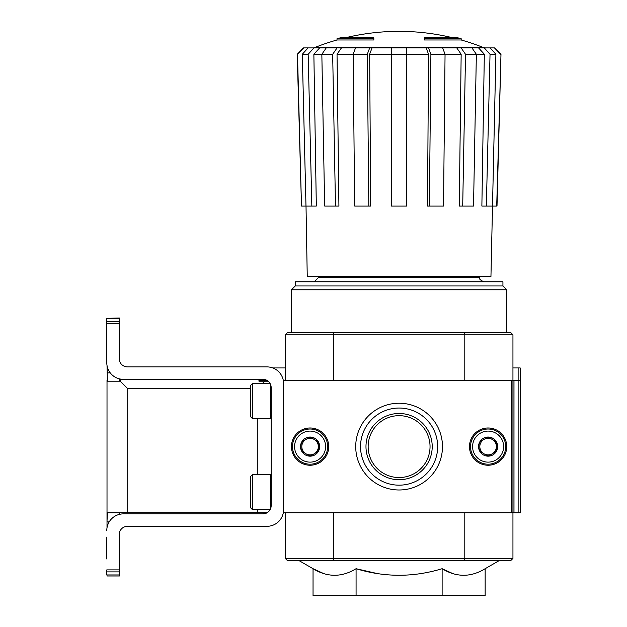 <?xml version="1.0" encoding="UTF-8"?>
<svg xmlns="http://www.w3.org/2000/svg" width="627" height="627" viewBox="0 0 627 627"><rect width="100%" height="100%" fill="white"/><g stroke="black" fill="none" stroke-linecap="round" stroke-linejoin="round"><path stroke-width="0.94" d="M467.585 47.911L314.582 47.613L483.613 47.613A227.711 227.711 0 0 0 461.198 39.979L424.354 39.979L424.354 37.832L457.89 37.832A227.711 227.711 0 0 1 461.198 38.741L424.354 38.741M321.839 54.228L313.868 54.228L316.322 206.064L301.485 206.064L297.496 54.283L301.485 206.064L297.496 54.283L301.485 206.064L297.496 54.283L303.727 47.911L490.142 47.911L484.279 47.911L490.032 54.283L486.348 206.064L497.007 206.064L500.981 54.283L496.709 206.064M445.052 54.283L430.898 54.283L428.515 47.911L442.67 47.911L445.052 54.283L443.532 206.064L427.52 206.064L428.539 54.228L426.156 47.911L442.67 47.911L355.525 47.911L369.679 47.911L367.297 54.283L353.142 54.283L354.663 206.064L370.675 206.064L369.656 54.228L372.038 47.911M462.702 206.064L459.277 206.064L461.158 54.228L456.754 47.911L471.951 47.911L440.311 47.911L461.119 47.911L440.311 47.911L461.119 47.911L465.524 54.283L462.702 206.064L473.534 206.064L476.355 54.283L465.524 54.283M488.292 47.911L494.774 47.911L500.981 54.283M377.227 573.548L356.073 568.705C384.751 577.443 413.436 577.443 442.121 568.705L442.121 595.65L485.149 595.65L485.149 568.705C470.846 577.451 456.503 577.451 442.121 568.705L452.796 573.58M298.758 560.46L313.045 568.705L313.045 595.65L356.073 595.65L356.073 568.705C341.77 577.451 327.427 577.451 313.045 568.705L323.72 573.58M511.295 380.362L283.584 380.362L283.584 512.847L511.295 512.847L511.295 380.362L512.949 380.362L512.949 334.818L464.795 334.818L464.239 332.749L510.88 332.749L512.949 334.818L510.88 332.749L512.949 334.818L510.88 332.749L512.949 334.818L512.949 367.939L512.949 334.818L512.949 367.939L520.198 367.939L520.198 380.362L518.129 380.362L518.129 367.939M511.295 512.847L512.949 512.847L512.949 558.391L510.88 560.46L512.949 558.391L510.88 560.46L512.949 558.391L510.88 560.46L287.315 560.46L285.246 558.391L285.246 512.847M464.795 380.362L464.795 334.818L285.246 334.818L287.315 332.749L285.246 334.818L287.315 332.749L285.246 334.818L285.246 380.362M106.802 537.065L106.802 559.01M109.67 521.131L107.013 521.131L107.429 512.847L266.898 512.847A8.276 8.276 0 0 1 262.885 513.881A8.276 8.276 0 0 0 271.17 505.605L271.17 387.611A8.276 8.276 0 0 0 262.885 379.327L123.362 379.327A16.561 16.561 0 0 1 106.802 362.767L106.802 318.257L119.224 318.257L119.224 321.314L106.802 321.314M266.898 380.362A8.276 8.276 0 0 1 268.121 381.192L258.951 381.192L258.951 380.362L266.898 380.362L258.951 380.362L258.951 381.192L258.951 379.327M107.013 318.257L119.428 318.054L119.224 358.628A8.276 8.276 0 0 0 127.508 366.905L267.024 366.905L127.508 366.905A8.276 8.276 0 0 1 119.428 360.47L119.224 325.303M107.013 574.951L107.013 575.986L119.428 575.986L119.428 532.746A8.276 8.276 0 0 1 127.508 526.304A8.276 8.276 0 0 0 119.224 534.58L119.224 569.88L106.802 569.88L106.802 574.951L119.224 574.951L119.224 569.88M430.044 446.604A30.95 30.95 0 0 1 383.622 473.409A30.95 30.95 0 0 1 383.622 419.808A30.95 30.95 0 0 1 430.044 446.604M490.142 47.911L484.436 47.911L490.142 47.911L484.436 47.911L490.142 47.911L495.894 54.283L490.032 54.283M285.246 558.391L287.315 560.46L285.246 558.391L287.315 560.46L285.246 558.391L333.399 558.391L333.399 512.847M357.884 47.911L313.915 47.911L308.163 54.283L302.3 54.283L305.984 206.064M336.997 39.979L373.841 39.979L373.841 38.741L336.997 38.741L336.997 39.979A227.711 227.711 0 0 0 314.582 47.613M373.841 38.741L373.841 37.832L340.304 37.832A227.711 227.711 0 0 0 336.997 38.741M313.759 47.911L309.903 47.911M500.699 54.283L494.468 47.911M478.573 47.911L484.326 54.228L481.873 206.064L486.348 206.064M306.015 206.064L307.246 276.444L490.949 276.444L495.894 54.283M471.951 47.911L476.355 54.283M430.898 54.283L429.377 206.064M406.758 47.911L406.758 206.064L391.436 206.064L391.436 47.911M368.817 206.064L367.297 54.283M353.142 54.283L355.525 47.911M337.075 47.911L332.671 54.283L321.839 54.283L324.661 206.064L338.917 206.064L337.036 54.228L341.441 47.911M335.492 206.064L332.671 54.283M321.839 54.283L326.244 47.911M311.846 206.064L308.163 54.283M313.868 54.228L319.621 47.911M302.3 54.283L308.053 47.911M301.485 206.064L297.214 54.283L303.421 47.911M318.367 276.444L318.367 277.69L314.221 281.829M365.98 446.604A33.121 33.121 0 0 1 415.654 417.919A33.121 33.121 0 0 1 415.654 475.29A33.121 33.121 0 0 1 365.98 446.604M464.239 560.46L464.795 558.391L333.399 558.391L333.956 560.46M512.949 558.391L464.795 558.391L464.795 512.847M512.949 334.818L512.949 512.847L513.983 512.847L513.983 380.362L518.129 380.362L518.129 512.847L520.198 512.847L520.198 380.362M464.239 332.749L333.956 332.749L333.399 334.818L333.399 380.362M333.956 332.749L287.315 332.749L285.246 334.818M356.073 595.65L442.121 595.65M295.262 285.967L502.932 285.967L502.932 281.829L295.262 281.829L295.262 285.967L291.453 289.776L291.453 332.749M502.932 285.967L506.741 289.776L291.453 289.776M488.112 465.234A18.63 18.63 0 0 1 471.974 437.293A18.63 18.63 0 0 1 504.241 437.293A18.63 18.63 0 0 1 488.112 465.234M310.083 465.234A18.63 18.63 0 0 1 293.953 437.293A18.63 18.63 0 0 1 326.22 437.293A18.63 18.63 0 0 1 310.083 465.234M399.093 489.985A43.381 43.381 0 0 1 361.528 424.918A43.381 43.381 0 0 1 436.666 424.918A43.381 43.381 0 0 1 399.093 489.985M399.093 485.173A38.568 38.568 0 0 1 365.698 427.324A38.568 38.568 0 0 1 432.497 427.324A38.568 38.568 0 0 1 399.093 485.173M106.802 323.336L119.224 323.336L119.224 321.314M262.885 513.881L123.362 513.881A16.561 16.561 0 0 0 106.802 530.442M127.508 526.304L267.024 526.304A16.561 16.561 0 0 0 283.584 509.743M283.584 383.465A16.561 16.561 0 0 0 267.024 366.905M252.54 509.743L252.54 474.553L250.463 476.622L250.463 507.674L252.54 509.743L270.057 509.743M252.54 474.553L270.652 474.553L270.652 508.481M252.54 418.656L252.54 383.465L250.463 385.534L250.463 416.587L252.54 418.656L270.652 418.656L270.652 384.727M301.806 441.823L310.083 437.043L318.367 441.823L318.367 451.385L310.083 456.166L301.806 451.385L301.806 441.823A9.562 9.562 0 0 1 318.367 441.823A9.562 9.562 0 0 1 310.083 456.166A9.562 9.562 0 0 1 301.806 441.823L301.806 451.385L310.083 456.166L318.367 451.385L318.367 441.823L314.221 439.433A8.276 8.276 0 0 1 314.221 453.776A8.276 8.276 0 0 1 301.806 446.604A8.276 8.276 0 0 1 305.945 439.433L301.806 441.823M310.083 462.13A15.526 15.526 0 0 1 296.642 438.845A15.526 15.526 0 0 1 323.532 438.845A15.526 15.526 0 0 1 310.083 462.13M310.083 464.199A17.595 17.595 0 0 1 294.847 437.811A17.595 17.595 0 0 1 325.319 437.811A17.595 17.595 0 0 1 310.083 464.199M305.945 439.433A8.276 8.276 0 0 1 314.221 439.433L310.083 437.043L305.945 439.433M479.827 441.823L488.112 437.043L496.388 441.823L496.388 451.385L488.112 456.166L479.827 451.385L479.827 441.823A9.562 9.562 0 0 1 496.388 441.823A9.562 9.562 0 0 1 488.112 456.166A9.562 9.562 0 0 1 479.827 441.823L479.827 451.385L488.112 456.166L496.388 451.385L496.388 441.823L492.25 439.433A8.276 8.276 0 0 1 492.25 453.776A8.276 8.276 0 0 1 479.827 446.604A8.276 8.276 0 0 1 483.973 439.433L479.827 441.823M488.112 462.13A15.526 15.526 0 0 1 474.663 438.845A15.526 15.526 0 0 1 501.553 438.845A15.526 15.526 0 0 1 488.112 462.13M488.112 464.199A17.595 17.595 0 0 1 472.876 437.811A17.595 17.595 0 0 1 503.348 437.811A17.595 17.595 0 0 1 488.112 464.199M483.973 439.433A8.276 8.276 0 0 1 492.25 439.433L488.112 437.043L483.973 439.433M285.246 367.939L272.792 367.939M120.259 379.037L120.259 381.192L107.429 381.192L107.013 365.376M107.013 527.832L107.013 380.08M119.428 514.359L119.428 512.847M119.428 323.32L119.428 325.303M119.428 381.192L119.428 378.857M120.259 381.192L127.712 388.646L250.463 388.646M262.47 383.465L264.751 381.192M512.949 380.362L513.983 380.362M513.983 512.847L518.129 512.847M391.436 54.228L369.656 54.228M428.539 54.228L406.758 54.228M461.158 54.228L445.052 54.228M484.326 54.228L476.355 54.228M353.142 54.228L337.036 54.228M479.827 276.444L479.827 277.69L318.367 277.69M406.758 54.283L391.436 54.283M119.224 571.895L106.802 571.895M127.712 512.847L127.712 388.646M257.297 512.847L257.297 509.743M257.297 474.553L257.297 418.656M110.274 372.908L107.013 372.908M461.198 38.741L461.198 39.979M453.023 37.832A227.711 227.711 0 0 0 345.171 37.832M485.149 568.705L499.437 560.46M479.827 277.69C478.777 278.694 480.157 280.073 483.973 281.829M506.741 289.776L506.741 332.749M483.613 47.613L485.149 47.911M271.17 475.07L270.652 474.553M252.54 383.465L270.057 383.465M271.17 418.138L270.652 418.656"/></g></svg>
